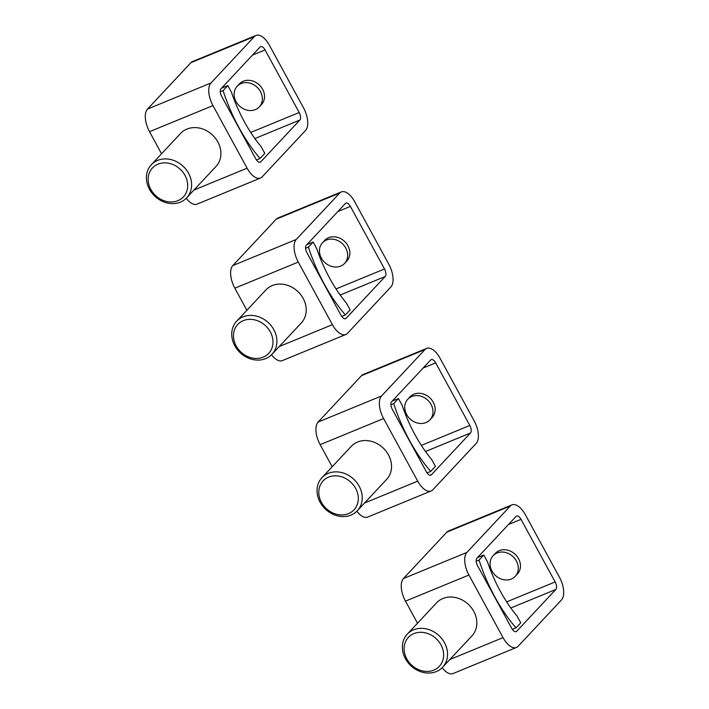 <?xml version="1.0" encoding="UTF-8"?>
<svg xmlns="http://www.w3.org/2000/svg" width="709" height="709" viewBox="0 0 709 709"><rect width="100%" height="100%" fill="white"/><g stroke="black" fill="none" stroke-linecap="round" stroke-linejoin="round"><path stroke-width="1.06" d="M411.752 396.499A15.128 12.877 43.1 0 1 429.548 402.198A15.128 12.877 43.1 0 1 429.911 419.87A15.128 12.877 43.1 0 1 425.976 422.573A15.128 12.877 43.1 0 1 408.18 416.874A15.128 12.877 43.1 0 1 407.817 399.202A15.128 12.877 43.1 0 1 411.752 396.499M407.817 399.202L409.988 396.88A15.128 12.877 43.1 0 1 413.923 394.177A15.128 12.877 43.1 0 1 431.719 399.885A15.128 12.877 43.1 0 1 432.082 417.557L429.911 419.87M435.698 362.875L469.819 425.462A6.053 2.96 67.6 0 1 470.492 433.004L431.418 474.764A6.053 2.96 67.6 0 1 430.877 475.145A6.053 2.96 67.6 0 1 426.41 471.866L392.281 409.279A6.053 2.96 67.6 0 1 391.607 401.737L430.682 359.977A6.053 2.96 67.6 0 1 431.223 359.596A6.053 2.96 67.6 0 1 435.698 362.875L423.14 368.042M328.595 477.13A21.181 18.026 43.1 0 1 355.626 488.359A21.181 18.026 43.1 0 1 348.5 513.635A21.181 18.026 43.1 0 1 321.469 502.406A21.181 18.026 43.1 0 1 328.595 477.13M328.258 473.355A24.203 20.596 43.1 0 1 356.724 482.483A24.203 20.596 43.1 0 1 357.309 510.764A24.203 20.596 43.1 0 1 351.008 515.089A24.203 20.596 43.1 0 1 322.542 505.96A24.203 20.596 43.1 0 1 321.957 477.689A24.203 20.596 43.1 0 1 328.258 473.355M321.957 477.689L351.265 446.36A24.203 20.596 43.1 0 1 357.566 442.035A24.203 20.596 43.1 0 1 386.033 451.163A24.203 20.596 43.1 0 1 386.618 479.435L357.309 510.764M356.84 511.242A18.15 8.88 67.6 0 0 367.696 517.074L431.143 490.974A18.15 8.88 67.6 0 0 432.765 489.839L476.182 443.435A18.15 8.88 67.6 0 0 474.161 420.827L440.041 358.231A18.15 8.88 67.6 0 0 426.623 348.403A18.15 8.88 67.6 0 0 424.992 349.546L381.575 395.95A18.15 8.88 67.6 0 0 383.596 418.558L417.725 481.145A18.15 8.88 67.6 0 0 431.143 490.974M426.623 348.403L363.176 374.503A18.15 8.88 67.6 0 0 361.546 375.646L318.128 422.041A18.15 8.88 67.6 0 0 320.149 444.649L383.596 418.558M332.193 466.744L320.149 444.649M390.898 404.768L393.734 403.598A105.898 51.828 67.6 0 0 430.7 471.405L435.423 466.354L431.719 459.547A90.77 44.419 67.6 0 1 402.171 405.353L398.458 398.547L392.183 401.134M427.048 472.903L430.7 471.405M393.734 403.598L398.458 398.547M497.071 552.976A15.128 12.877 43.1 0 1 514.858 558.683A15.128 12.877 43.1 0 1 515.221 576.346A15.128 12.877 43.1 0 1 511.286 579.058A15.128 12.877 43.1 0 1 493.499 573.351A15.128 12.877 43.1 0 1 493.127 555.679A15.128 12.877 43.1 0 1 497.071 552.976M493.127 555.679L495.299 553.357A15.128 12.877 43.1 0 1 499.242 550.654A15.128 12.877 43.1 0 1 517.029 556.361A15.128 12.877 43.1 0 1 517.393 574.033L515.221 576.346M521.009 519.351L555.138 581.938A6.053 2.96 67.6 0 1 555.812 589.48L516.737 631.24A6.053 2.96 67.6 0 1 516.196 631.622A6.053 2.96 67.6 0 1 511.721 628.342L477.591 565.755A6.053 2.96 67.6 0 1 476.918 558.222L515.992 516.453A6.053 2.96 67.6 0 1 516.533 516.072A6.053 2.96 67.6 0 1 521.009 519.351L508.45 524.518M413.905 633.607A21.181 18.026 43.1 0 1 440.945 644.836A21.181 18.026 43.1 0 1 433.819 670.12A21.181 18.026 43.1 0 1 406.78 658.883A21.181 18.026 43.1 0 1 413.905 633.607M413.569 629.84A24.203 20.596 43.1 0 1 442.035 638.96A24.203 20.596 43.1 0 1 442.62 667.24A24.203 20.596 43.1 0 1 436.319 671.565A24.203 20.596 43.1 0 1 407.861 662.436A24.203 20.596 43.1 0 1 407.276 634.165A24.203 20.596 43.1 0 1 413.569 629.84M407.276 634.165L436.576 602.845A24.203 20.596 43.1 0 1 442.877 598.511A24.203 20.596 43.1 0 1 471.343 607.64A24.203 20.596 43.1 0 1 471.928 635.911L442.62 667.24M442.159 667.718A18.15 8.88 67.6 0 0 453.007 673.55L516.453 647.459A18.15 8.88 67.6 0 0 518.084 646.316L561.493 599.911A18.15 8.88 67.6 0 0 559.481 577.303L525.351 514.707A18.15 8.88 67.6 0 0 511.933 504.879A18.15 8.88 67.6 0 0 510.312 506.022L466.894 552.426A18.15 8.88 67.6 0 0 468.915 575.034L503.036 637.63A18.15 8.88 67.6 0 0 516.453 647.459M511.933 504.879L448.487 530.979A18.15 8.88 67.6 0 0 446.865 532.122L403.448 578.526A18.15 8.88 67.6 0 0 405.468 601.135L468.915 575.034M417.512 623.22L405.468 601.135M476.209 561.244L479.045 560.075A105.898 51.828 67.6 0 0 516.019 627.882L520.743 622.83L517.029 616.024A90.77 44.419 67.6 0 1 487.482 561.829L483.768 555.023L477.494 557.611M512.368 629.388L516.019 627.882M479.045 560.075L483.768 555.023M326.441 240.023A15.128 12.877 43.1 0 1 344.228 245.722A15.128 12.877 43.1 0 1 344.601 263.393A15.128 12.877 43.1 0 1 340.657 266.097A15.128 12.877 43.1 0 1 322.87 260.398A15.128 12.877 43.1 0 1 322.506 242.726A15.128 12.877 43.1 0 1 326.441 240.023M322.506 242.726L324.678 240.404A15.128 12.877 43.1 0 1 328.613 237.701A15.128 12.877 43.1 0 1 346.4 243.4A15.128 12.877 43.1 0 1 346.772 261.072L344.601 263.393M350.379 206.399L384.508 268.986A6.053 2.96 67.6 0 1 385.182 276.528L346.107 318.288A6.053 2.96 67.6 0 1 345.567 318.669A6.053 2.96 67.6 0 1 341.091 315.39L306.97 252.803A6.053 2.96 67.6 0 1 306.297 245.261L345.363 203.501A6.053 2.96 67.6 0 1 345.912 203.12A6.053 2.96 67.6 0 1 350.379 206.399L337.83 211.557M243.284 320.645A21.181 18.026 43.1 0 1 270.315 331.883A21.181 18.026 43.1 0 1 263.19 357.159A21.181 18.026 43.1 0 1 236.15 345.93A21.181 18.026 43.1 0 1 243.284 320.645M242.948 316.879A24.203 20.596 43.1 0 1 271.414 326.007A24.203 20.596 43.1 0 1 271.99 354.278A24.203 20.596 43.1 0 1 265.698 358.612A24.203 20.596 43.1 0 1 237.231 349.484A24.203 20.596 43.1 0 1 236.646 321.212A24.203 20.596 43.1 0 1 242.948 316.879M236.646 321.212L265.946 289.884A24.203 20.596 43.1 0 1 272.247 285.559A24.203 20.596 43.1 0 1 300.713 294.687A24.203 20.596 43.1 0 1 301.298 322.958L271.99 354.278M271.529 354.757A18.15 8.88 67.6 0 0 282.377 360.597L345.824 334.497A18.15 8.88 67.6 0 0 347.454 333.354L390.872 286.959A18.15 8.88 67.6 0 0 388.851 264.351L354.722 201.755A18.15 8.88 67.6 0 0 341.304 191.926A18.15 8.88 67.6 0 0 339.682 193.07L296.265 239.474A18.15 8.88 67.6 0 0 298.285 262.082L332.406 324.669A18.15 8.88 67.6 0 0 345.824 334.497M341.304 191.926L277.857 218.026A18.15 8.88 67.6 0 0 276.235 219.161L232.818 265.565A18.15 8.88 67.6 0 0 234.839 288.173L298.285 262.082M246.883 310.267L234.839 288.173M305.579 248.292L308.415 247.122A105.898 51.828 67.6 0 0 345.389 314.929L350.113 309.877L346.4 303.071A90.77 44.419 67.6 0 1 316.852 248.877L313.139 242.07L306.864 244.649M341.738 316.427L345.389 314.929M308.415 247.122L313.139 242.07M241.122 83.547A15.128 12.877 43.1 0 1 258.918 89.245A15.128 12.877 43.1 0 1 259.281 106.917A15.128 12.877 43.1 0 1 255.346 109.62A15.128 12.877 43.1 0 1 237.55 103.922A15.128 12.877 43.1 0 1 237.187 86.25A15.128 12.877 43.1 0 1 241.122 83.547M237.187 86.25L239.358 83.928A15.128 12.877 43.1 0 1 243.293 81.225A15.128 12.877 43.1 0 1 261.089 86.923A15.128 12.877 43.1 0 1 261.453 104.595L259.281 106.917M265.069 49.922L299.189 112.509A6.053 2.96 67.6 0 1 299.863 120.043L260.797 161.812A6.053 2.96 67.6 0 1 260.247 162.193A6.053 2.96 67.6 0 1 255.781 158.913L221.651 96.327A6.053 2.96 67.6 0 1 220.978 88.785L260.052 47.024A6.053 2.96 67.6 0 1 260.593 46.643A6.053 2.96 67.6 0 1 265.069 49.922L252.51 55.08M157.965 164.169A21.181 18.026 43.1 0 1 185.005 175.407A21.181 18.026 43.1 0 1 177.87 200.682A21.181 18.026 43.1 0 1 150.84 189.454A21.181 18.026 43.1 0 1 157.965 164.169M157.628 160.402A24.203 20.596 43.1 0 1 186.095 169.531A24.203 20.596 43.1 0 1 186.68 197.802A24.203 20.596 43.1 0 1 180.378 202.136A24.203 20.596 43.1 0 1 151.912 193.008A24.203 20.596 43.1 0 1 151.327 164.727A24.203 20.596 43.1 0 1 157.628 160.402M151.327 164.727L180.635 133.407A24.203 20.596 43.1 0 1 186.937 129.082A24.203 20.596 43.1 0 1 215.403 138.211A24.203 20.596 43.1 0 1 215.988 166.482L186.68 197.802M186.219 198.281A18.15 8.88 67.6 0 0 197.067 204.121L260.513 178.021A18.15 8.88 67.6 0 0 262.135 176.878L305.552 130.474A18.15 8.88 67.6 0 0 303.532 107.865L269.411 45.279A18.15 8.88 67.6 0 0 255.993 35.45A18.15 8.88 67.6 0 0 254.363 36.593L210.954 82.997A18.15 8.88 67.6 0 0 212.966 105.606L247.095 168.193A18.15 8.88 67.6 0 0 260.513 178.021M255.993 35.45L192.547 61.541A18.15 8.88 67.6 0 0 190.916 62.684L147.507 109.089A18.15 8.88 67.6 0 0 149.519 131.697L212.966 105.606M161.563 153.791L149.519 131.697M220.269 91.807L223.105 90.646A105.898 51.828 67.6 0 0 260.07 158.453L264.794 153.401L261.089 146.595A90.77 44.419 67.6 0 1 231.542 92.4L227.828 85.594L221.554 88.173M256.419 159.95L260.07 158.453M223.105 90.646L227.828 85.594M421.341 445.403L469.819 425.462M364.55 503.018L417.725 481.145M361.546 375.646L424.992 349.546M318.128 422.041L381.575 395.95M425.497 451.509L470.492 433.004M430.23 475.252L431.418 474.764M506.651 601.879L555.138 581.938M449.869 659.494L503.036 637.63M446.865 532.122L510.312 506.022M403.448 578.526L466.894 552.426M510.808 607.985L555.812 589.48M515.54 631.737L516.737 631.24M336.031 288.926L384.508 268.986M279.24 346.541L332.406 324.669M276.235 219.161L339.682 193.07M232.818 265.565L296.265 239.474M340.178 295.033L385.182 276.528M344.911 318.775L346.107 318.288M250.711 132.45L299.189 112.509M193.92 190.065L247.095 168.193M190.916 62.684L254.363 36.593M147.507 109.089L210.954 82.997M254.868 138.556L299.863 120.043M259.6 162.299L260.797 161.812"/></g></svg>
